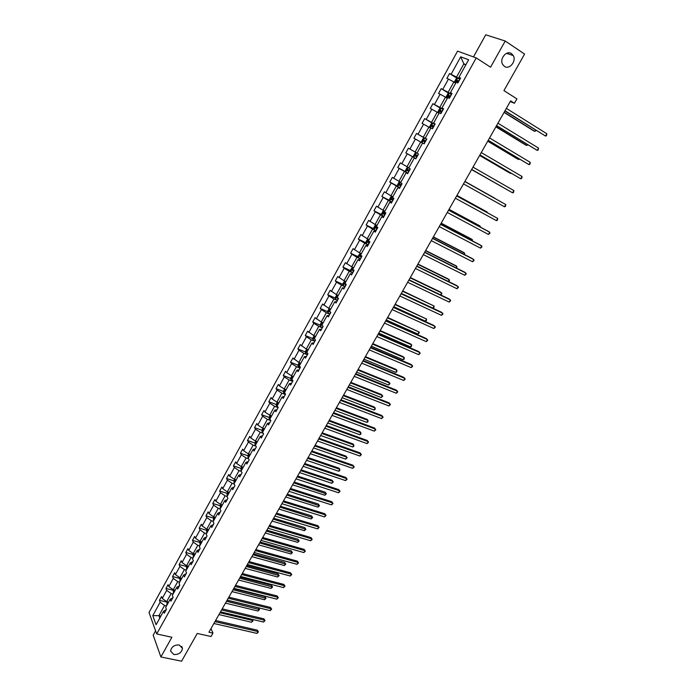 <?xml version="1.0" encoding="UTF-8"?>
<svg xmlns="http://www.w3.org/2000/svg" width="696" height="696" viewBox="0 0 696 696"><rect width="100%" height="100%" fill="white"/><g stroke="black" fill="none" stroke-linecap="round" stroke-linejoin="round"><path stroke-width="1.04" d="M179.237 644.957L182.465 648.333C181.7 652.587 178.829 654.666 173.852 654.544L170.59 651.134C171.39 646.871 174.27 644.818 179.237 644.957M511.543 53.662L513.274 55.593C516.676 61.196 509.368 70.061 504.4 66.381L502.599 64.345C499.276 58.734 506.627 49.947 511.543 53.662M155.591 630.811L153.172 635.161L160.889 656.963L171.903 637.258L156.722 633.96L476.229 57.907L490.567 67.199L505.209 41.02L485.721 34.8L473.48 56.907M505.209 41.02L524.593 54.053L503.939 90.611L516.91 98.884L514.422 103.269L510.629 100.859L208.939 632.22L212.967 633.125L211.01 628.566M160.889 656.963L181.578 661.2L197.255 633.456L211.036 636.509L212.967 633.125M476.229 57.907L457.568 51.139L149.022 612.497L156.722 633.96M166.535 605.894L164.569 605.433L158.923 615.655L152.781 615.629L160.158 602.24L159.445 600.352L166.883 602.11M160.88 616.099L158.923 615.655L159.81 618.048M164.569 605.433L160.158 602.24M173.095 594.027L171.138 593.549L166.675 601.631L162.255 598.438L161.533 596.559L159.445 600.352M162.255 598.438L166.701 590.365L165.97 588.503L173.408 590.312M179.698 582.082L177.741 581.604L173.252 589.73L168.806 586.537L168.075 584.683L165.97 588.503M168.806 586.537L173.287 578.411L172.538 576.575L179.968 578.437M186.345 570.076L184.388 569.572L179.864 577.75L175.409 574.565L174.653 572.738L172.538 576.575M175.409 574.565L179.916 566.396L179.142 564.578L186.571 566.5M193.027 557.992L191.069 557.479L186.528 565.709L182.047 562.525L181.273 560.724L179.142 564.578M182.047 562.525L186.58 554.294L185.788 552.511L193.21 554.486M199.752 545.838L197.803 545.307L193.227 553.581L188.72 550.405L187.929 548.631L185.788 552.511M188.72 550.405L193.279 542.132L192.479 540.366L199.891 542.402M206.521 533.606L204.572 533.058L199.969 541.384L195.437 538.217L194.628 536.459L192.479 540.366M195.437 538.217L200.03 529.891L199.204 528.151L206.616 530.239M213.333 521.295L211.375 520.73L206.747 529.117L202.197 525.95L201.37 524.218L199.204 528.151M202.197 525.95L206.816 517.572L205.972 515.858L213.376 518.007M220.18 508.915L218.231 508.332L213.568 516.771L209 513.605L208.148 511.899L205.972 515.858M209 513.605L213.646 505.174L212.785 503.495L220.18 505.696M227.07 496.448L225.121 495.857L220.432 504.348L215.847 501.19L214.968 499.51L212.785 503.495M215.847 501.19L220.519 492.707L219.631 491.045L227.026 493.307M234.047 483.929L232.064 483.302L227.34 491.846L222.729 488.688L221.841 487.043L219.631 491.045M222.729 488.688L227.435 480.162L226.531 478.526L233.917 480.849M241.26 471.383L239.041 470.67L234.291 479.266L229.654 476.116L228.749 474.498L226.531 478.526M229.654 476.116L234.387 467.529L233.465 465.928L240.842 468.312M248.533 458.777L246.062 457.968L241.286 466.607L236.631 463.466L235.7 461.874L233.465 465.928M236.631 463.466L241.39 454.827L240.442 453.253L247.82 455.697L248.376 457.942M255.876 446.101L253.135 445.17L248.324 453.87L243.644 450.738L242.686 449.172L240.442 453.253M243.644 450.738L248.437 442.038L247.471 440.49L254.858 443.013M263.288 433.364L260.243 432.303L255.406 441.055L250.699 437.932L249.725 436.392L247.471 440.49M250.699 437.932L255.528 429.18L254.536 427.657L261.94 430.241M270.779 420.558L267.403 419.349L262.531 428.162L257.807 425.038L256.807 423.525L254.536 427.657M257.807 425.038L262.662 416.234L261.644 414.738L269.074 417.4M278.122 407.604L274.607 406.316L269.709 415.181L264.959 412.067L263.941 410.579L261.644 414.738M264.959 412.067L269.839 403.202L268.804 401.74L276.251 404.472M285.369 394.519L281.854 393.205L276.921 402.123L272.145 399.008L271.109 397.555L268.804 401.74M272.145 399.008L277.06 390.091L276.007 388.664L283.472 391.474M292.659 381.347L289.153 379.999L284.185 388.977L279.383 385.871L278.322 384.453L276.007 388.664M279.383 385.871L284.333 376.901L283.255 375.501L290.737 378.389M299.993 368.097L296.487 366.714L291.493 375.753L286.674 372.656L285.586 371.264L283.255 375.501M286.674 372.656L291.65 363.625L290.545 362.251L298.053 365.217M307.38 354.76L303.882 353.35L298.854 362.442L292.894 357.988L290.545 362.251M294.008 359.353L299.01 350.262L297.888 348.913L305.413 351.967M314.81 341.336L311.312 339.892L306.257 349.044L300.254 344.624L297.888 348.913M301.385 345.955L306.423 336.812L305.274 335.498L312.826 338.63M322.283 327.833L318.794 326.354L313.705 335.559L307.658 331.183L305.274 335.498M308.806 332.479L313.879 323.275L312.713 321.996L320.29 325.215M329.817 314.235L326.328 312.721L321.204 321.987L315.105 317.646L312.713 321.996M316.28 318.916L321.387 309.65L320.195 308.406L327.799 311.712M337.395 300.55L333.915 299.002L328.756 308.337L322.605 304.03L320.195 308.406M323.805 305.266L328.947 295.939L327.729 294.73L335.359 298.123M345.016 286.778L341.545 285.195L336.351 294.582L330.156 290.319L327.729 294.73M331.374 291.528L336.551 282.141L335.307 280.958L342.963 284.447M352.689 272.91L349.227 271.292L343.998 280.749L337.751 276.53L335.307 280.958M338.995 277.695L344.207 268.247L342.937 267.099L350.627 270.692M360.415 258.955L356.952 257.303L351.697 266.82L345.399 262.644L342.937 267.099M346.669 263.784L351.906 254.266L350.619 253.153L358.336 256.841M368.193 244.914L364.739 243.226L359.44 252.805L353.09 248.663L350.619 253.153M354.386 249.768L359.667 240.198L358.344 239.111L366.105 242.904M376.023 230.776L372.569 229.054L367.236 238.693L360.832 234.595L358.344 239.111M362.164 235.666L367.471 226.026L366.131 224.982L373.917 228.871M383.896 216.543L380.451 214.786L375.092 224.486L368.636 220.432L366.131 224.982M369.985 221.467L375.327 211.767L373.961 210.757L381.791 214.76M391.831 202.214L388.394 200.422L382.991 210.192L376.484 206.181L373.961 210.757M377.858 207.182L383.235 197.412L381.843 196.437L389.716 200.552M399.817 187.798L396.381 185.963L390.943 195.794L384.383 191.826L381.843 196.437M385.784 192.792L391.204 182.961L389.777 182.021L397.694 186.25M408.256 167.405L406.96 167.771L405.42 170.564L405.777 172.042L407.865 173.261L404.428 171.407L398.956 181.308L392.335 177.384L389.777 182.021M393.762 178.315L399.217 168.415L397.773 167.519L405.733 171.86M413.833 157.418L416.408 152.763L415.034 153.181L413.476 155.991L413.842 157.453L415.947 158.653L412.519 156.748L407.012 166.718L400.339 162.847L397.773 167.519M401.801 163.734L407.282 153.773L405.811 152.911L413.824 157.383M422.559 143.071L420.671 142.001L415.129 152.032L408.404 148.204L405.811 152.911M409.883 149.057L415.408 139.035L413.911 138.2L416.521 133.467L424.508 138.06M430.754 128.247L428.884 127.151L423.298 137.251L416.521 133.467M418.026 134.285L423.586 124.192L422.063 123.401L424.682 118.633L432.59 123.279M439.019 113.309L437.14 112.195L431.52 122.365L424.682 118.633M426.222 119.407L431.825 109.246L430.267 108.498L432.912 103.695L440.742 108.393M447.337 98.284L445.466 97.144L439.802 107.384L432.912 103.695M434.478 104.435L440.116 94.204L438.532 93.49L441.186 88.662L448.946 93.412M455.706 83.146L453.835 81.989L448.146 92.298L441.186 88.662M442.786 89.358L448.459 79.057L446.849 78.387L449.529 73.524L457.22 78.335M465.711 65.067L463.849 63.875L456.532 77.108L449.529 73.524M451.147 74.176L460.708 56.828L468.643 59.769L458.916 77.334L460.595 78.022L457.855 82.972L456.185 82.276L450.416 92.707L452.061 93.429L449.338 98.345L447.702 97.614L441.969 107.976L443.587 108.741L440.881 113.622L439.272 112.848L433.582 123.14L435.165 123.94L432.486 128.786L430.911 127.977L425.256 138.2L426.813 139.035L424.142 143.855L422.594 143.002L416.982 153.155L418.505 154.034L415.86 158.819L414.337 157.922L408.761 168.006L410.266 168.928L407.63 173.678L406.142 172.747L400.6 182.761L402.07 183.718L399.46 188.442L397.999 187.468L392.492 197.412L393.936 198.412L391.343 203.101L389.908 202.092L384.444 211.976L385.862 213.002L383.279 217.657L381.869 216.613L376.44 226.435L377.832 227.496L375.275 232.125L373.891 231.046L368.497 240.79L369.863 241.895L367.314 246.497L365.965 245.375L360.606 255.058L361.946 256.198L359.414 260.765L358.083 259.617L352.768 269.239L354.081 270.413L351.567 274.946L350.262 273.754L344.972 283.315L346.26 284.525L343.772 289.031L342.493 287.805L337.238 297.305L338.5 298.54L336.02 303.021L334.767 301.768L329.547 311.199L330.791 312.469L328.329 316.915L327.103 315.627L321.917 324.997L323.127 326.311L320.682 330.731L319.481 329.408L314.331 338.717L315.514 340.057L313.087 344.442L311.904 343.093L306.788 352.341L307.954 353.716L305.544 358.075L304.387 356.691L299.306 365.879L300.446 367.288L298.045 371.612L296.914 370.202L291.859 379.329L292.981 380.764L290.597 385.071L289.484 383.618L284.473 392.692L285.56 394.162L283.194 398.434L282.106 396.955L277.121 405.968L278.191 407.473L275.842 411.719L274.781 410.205L269.822 419.166L270.875 420.689L268.534 424.917L267.499 423.377L262.575 432.277L263.601 433.834L261.278 438.028L260.26 436.462L255.371 445.301L256.372 446.884L254.066 451.052L253.066 449.459L248.211 458.246L249.185 459.856L246.897 463.997L245.923 462.379L241.094 471.105L242.051 472.749L239.772 476.864L238.824 475.211L234.021 483.885L234.961 485.556L232.699 489.645L231.768 487.966L226.992 496.587L227.914 498.284L225.661 502.347L224.756 500.642L220.014 509.211L220.91 510.934L218.674 514.97L217.787 513.239L213.072 521.756L213.95 523.505L211.732 527.516L210.862 525.758L206.181 534.215L207.034 535.998L204.824 539.983L203.98 538.199L199.326 546.604L200.161 548.413L197.969 552.372L197.142 550.562L192.514 558.914L193.331 560.75L191.148 564.691L190.339 562.846L185.745 571.155L186.545 573.008L184.379 576.923L183.587 575.061L179.02 583.318L179.794 585.197L177.645 589.086L176.871 587.198L172.33 595.402L173.095 597.307L170.955 601.17L170.198 599.256L165.691 607.417L166.431 609.348L164.299 613.185L163.569 611.253L156.087 624.764L152.781 615.629M170.198 599.256L172.86 597.733M168.632 602.092L166.675 601.631M171.138 593.549L166.701 590.365M176.871 587.198L179.507 585.727M175.209 590.208L173.252 589.73M177.741 581.604L173.287 578.411M183.587 575.061L186.189 573.652M181.821 578.245L179.864 577.75M184.388 569.572L179.916 566.396M190.339 562.846L192.922 561.498M188.486 566.213L186.528 565.709M191.069 557.479L186.58 554.294M197.142 550.562L199.691 549.266M195.176 554.103L193.227 553.581M197.803 545.307L193.279 542.132M203.98 538.199L206.503 536.964M201.918 541.923L199.969 541.384M204.572 533.058L200.03 529.891M210.862 525.758L213.359 524.584M208.696 529.665L206.747 529.117M211.375 520.73L206.816 517.572M217.787 513.239L220.249 512.125M215.516 517.337L213.568 516.771M218.231 508.332L213.646 505.174M224.756 500.642L227.192 499.598M222.381 504.922L220.432 504.348M225.121 495.857L220.519 492.707M231.768 487.966L234.169 486.983M229.288 492.437L227.34 491.846M232.064 483.302L227.435 480.162M238.824 475.211L241.199 474.289M236.24 479.883L234.291 479.266M239.041 470.67L234.387 467.529M245.923 462.379L248.272 461.518M243.235 467.242L241.286 466.607M246.062 457.968L241.39 454.827M253.066 449.459L255.389 448.668M250.264 454.523L248.324 453.87M253.135 445.17L248.437 442.038M260.26 436.462L262.549 435.74M257.346 441.716L255.406 441.055M260.243 432.303L255.528 429.18M267.499 423.377L269.752 422.724M264.471 428.84L262.531 428.162M267.403 419.349L262.662 416.234M274.781 410.205L276.999 409.622M271.64 415.877L269.709 415.181M274.607 406.316L269.839 403.202M282.106 396.955L284.299 396.442M278.861 402.836L276.921 402.123M281.854 393.205L277.06 390.091M289.484 383.618L291.641 383.174M286.117 389.708L284.185 388.977M289.153 379.999L284.333 376.901M296.914 370.202L299.036 369.828M293.425 376.501L291.493 375.753M296.487 366.714L291.65 363.625M304.387 356.691L306.475 356.387M300.776 363.208L298.854 362.442M303.882 353.35L299.01 350.262M311.904 343.093L313.966 342.867M308.18 349.827L306.257 349.044M311.312 339.892L306.423 336.812M319.481 329.408L321.5 329.251M315.627 336.359L313.705 335.559M318.794 326.354L313.879 323.275M327.103 315.627L329.086 315.549M323.127 322.814L321.204 321.987M326.328 312.721L321.387 309.65M334.767 301.768L336.716 301.76M330.67 309.172L328.756 308.337M333.915 299.002L328.947 295.939M342.493 287.805L344.407 287.883M338.265 295.443L336.351 294.582M341.545 285.195L336.551 282.141M350.262 273.754L352.141 273.911M345.912 281.628L343.998 280.749M349.227 271.292L344.207 268.247M358.083 259.617L359.928 259.843M353.603 267.716L351.697 266.82M356.952 257.303L351.906 254.266M365.965 245.375L367.766 245.688M361.346 253.718L359.44 252.805M364.739 243.226L359.667 240.198M373.891 231.046L375.657 231.437M369.141 239.624L367.236 238.693M372.569 229.054L367.471 226.026M381.869 216.613L383.6 217.091M376.988 225.443L375.092 224.486M380.451 214.786L375.327 211.767M389.908 202.092L391.596 202.649M384.888 211.166L382.991 210.192M388.394 200.422L383.235 197.412M397.999 187.468L399.643 188.111M392.84 196.794L390.943 195.794M396.381 185.963L391.204 182.961M406.142 172.747L407.743 173.478M400.844 182.326L398.956 181.308M404.428 171.407L399.217 168.415M414.337 157.922L415.904 158.74M408.9 167.753L407.012 166.718M412.519 156.748L407.282 153.773M417.008 153.094L415.129 152.032M420.671 142.001L415.408 139.035M425.256 138.2L426.761 139.13M424.543 138.043L421.959 142.732L421.585 141.323L423.151 138.487L424.586 138.034L426.709 139.217L423.298 137.251M428.884 127.151L423.586 124.192M433.582 123.14L435.052 124.158M434.93 124.366L431.52 122.365M437.14 112.195L431.825 109.246M441.969 107.976L443.395 109.089M443.204 109.42L439.802 107.384M445.466 97.144L440.116 94.204M450.416 92.707L451.791 93.916M451.539 94.378L448.146 92.298M453.835 81.989L448.459 79.057M458.916 77.334L460.256 78.631M510.238 101.546L514.422 103.269M459.925 79.231L456.532 77.108M465.928 64.667L463.849 63.875L460.708 56.828M163.569 611.253L166.248 609.661M504.905 110.942L545.525 136.059L505.009 110.76M546.856 133.754L546.447 135.772L545.525 136.059L546.856 133.754L506.366 108.376M454.888 82.641L454.575 81.632L456.185 78.726L457.698 78.152L459.891 79.283M504.069 112.404L533.58 130.787L534.885 131.37L535.607 130.117M458.864 81.136L456.994 80.179L456.498 81.38L458.22 82.302M457.385 81.841L458.081 80.858L458.821 81.223M504.174 112.23L534.885 131.37L536.164 130.465M496.509 125.724L537.208 150.388L496.596 125.576M538.539 148.1L538.138 150.084L537.208 150.388L538.539 148.1L497.936 123.209M488.174 140.401L528.943 164.621L488.235 140.296M530.265 162.351L529.882 164.308L528.943 164.621L530.265 162.351L489.575 137.947M446.58 97.823L446.24 96.709L447.841 93.821L449.338 93.273L451.513 94.421M495.874 126.846L525.454 144.881L526.742 145.481L527.29 144.524M450.495 96.257L448.624 95.291L448.137 96.492L449.851 97.414M449.05 96.97L449.712 95.961L450.46 96.326M495.952 126.707L526.742 145.481L527.855 144.864M438.323 112.9L437.967 111.682L439.559 108.811L441.029 108.298L443.187 109.455M487.731 141.192L517.372 158.888L518.642 159.514L519.033 158.836M442.178 111.282L440.316 110.307L439.837 111.499L441.542 112.43M440.777 112.004L441.403 110.96L442.151 111.325M487.783 141.097L518.642 159.514L519.59 159.166M479.901 154.982L520.738 178.768L479.935 154.921M522.052 176.506L521.678 178.437L520.738 178.768L522.052 176.506L481.258 152.581M430.111 127.864L429.745 126.55L431.329 123.697L432.781 123.218L434.922 124.393M479.631 155.452L509.35 172.799L510.82 173.052M433.921 126.202L432.059 125.219L431.59 126.402L433.286 127.342M432.573 126.942L433.147 125.863L433.904 126.228M479.666 155.391L510.594 173.452L511.168 173.261M471.679 169.467L512.587 192.827L471.688 169.45M513.883 190.573L513.535 192.479L512.587 192.827L513.883 190.573L473.002 167.127M502.782 187.241L471.601 169.598L502.669 187.18M424.447 141.793L424.952 140.662L425.526 140.914L423.855 140.035L423.403 141.21L425.082 142.158M504.478 206.79L505.435 206.425L505.774 204.554L464.815 181.552L505.774 204.554L504.478 206.79L463.493 183.874M494.717 198.169L464.885 181.43L494.717 198.169M416.756 156.765L416.808 155.356L415.712 154.747L415.268 155.921L416.756 156.765L415.764 158.549M417.565 155.739L415.712 154.747M456.654 195.924L497.718 218.44L496.431 220.658L455.358 198.212M456.689 195.863L497.718 218.44L497.388 220.284L496.431 220.658M487.809 212.933L486.826 211.836L456.933 195.428M408.665 171.381L408.717 169.954L407.621 169.363L407.186 170.529L408.665 171.381L407.682 173.156M409.465 170.363L407.621 169.363M488.131 213.115L456.907 195.48M448.563 210.175L489.714 232.246L488.435 234.448L447.267 212.454M448.615 210.079L488.505 231.472L489.714 232.246L489.906 233.177L488.435 234.448M400.148 181.943L398.947 182.265L397.416 185.04L397.764 186.537L399.835 187.763M479.796 226.809L480.17 226.165L478.996 225.417L449.042 209.339M401.427 184.892L399.591 183.874L399.156 185.04L400.809 186.006M400.835 185.954L400.313 185.658L400.678 184.466M480.37 227.096L480.17 226.165L448.99 209.426M440.516 224.338L481.754 245.958L480.484 248.141L439.237 226.6M440.594 224.208L480.562 245.157L481.963 246.871L480.484 248.141M392.083 196.394L390.995 196.663L389.464 199.421L389.803 200.935L391.857 202.171M471.845 240.59L472.367 239.685L471.209 238.919L441.194 223.155M393.44 199.317L391.604 198.299L391.178 199.456L392.822 200.422M392.857 200.361L392.266 199.117M472.41 240.886L472.367 239.685L441.125 223.285M432.529 238.406L473.845 259.582L472.584 261.757L431.259 240.659M432.634 238.232L472.68 258.764L474.063 260.469L472.584 261.757M424.595 252.387L465.998 273.119L464.737 275.277L423.325 254.623M424.717 252.178L464.841 272.275L466.224 273.989L464.737 275.277M416.713 266.281L458.185 286.569L456.941 288.718L415.451 268.491M416.852 266.029L457.055 285.708L458.429 287.422L456.941 288.718M408.874 280.079L450.434 299.941L449.19 302.073L407.621 282.28M409.039 279.792L449.32 299.045L450.677 300.768L449.19 302.073M401.087 293.782L442.726 313.217L441.49 315.34L399.852 295.974M401.27 293.46L441.629 312.313L442.978 314.026L441.49 315.34M393.353 307.406L435.061 326.424L433.843 328.529L392.118 309.581M393.562 307.049L433.982 325.493L435.331 327.207L433.843 328.529M385.671 320.943L427.448 339.544L426.239 341.64L384.444 323.101M385.897 320.543L426.387 338.587L427.727 340.309L426.239 341.64M378.032 334.393L419.888 352.576L418.679 354.664L376.814 336.533M378.285 333.958L418.844 351.602L420.175 353.324L418.679 354.664M370.446 347.748L412.371 365.539L411.171 367.601L369.237 349.888M370.716 347.287L411.345 364.539L412.658 366.261L411.171 367.601M362.912 361.033L404.898 378.415L403.706 380.468L361.711 363.147M363.199 360.528L403.889 377.389L405.202 379.12L403.706 380.468M384.07 210.74L383.087 210.975L381.573 213.715L381.887 215.238L383.931 216.491M463.936 254.284L464.606 253.118L463.475 252.326L433.399 236.884M385.497 213.655L383.679 212.628L383.261 213.776L384.888 214.751M384.94 214.672L384.331 213.446M464.51 254.571L464.606 253.118L433.303 237.049M376.101 224.999L375.231 225.182L373.726 227.905L374.03 229.445L376.058 230.707M456.089 267.89L456.907 266.472L455.784 265.655L425.656 250.525M377.615 227.888L375.796 226.852L375.388 228.001L377.014 228.984M377.067 228.888L376.449 227.679M456.654 268.178L456.907 266.472L425.534 250.725M368.175 239.154L367.427 239.302L365.931 242.008L366.226 243.556L368.236 244.835M448.285 281.41L449.242 279.74L448.146 278.905L417.957 264.08M369.785 242.034L367.975 240.999L367.575 242.138L369.185 243.121M369.245 243.008L368.619 241.825M448.642 281.584L449.486 280.584L449.242 279.74L417.817 264.315M360.302 253.214L358.188 256.015L358.475 257.581L360.467 258.868M440.525 294.843L441.629 292.929L440.551 292.068L410.309 277.547M361.407 255.745L360.197 255.04L359.806 256.18L361.407 257.163M361.485 257.033L360.85 255.876M440.672 294.921L441.89 293.755L441.629 292.929L410.153 277.826M352.463 267.186L350.497 269.935L350.767 271.51L352.741 272.815M401.314 293.39L432.86 308.128L434.069 306.031L402.706 290.937M352.472 268.995L352.089 270.126L353.681 271.118M353.768 270.97L353.072 269.935M432.86 308.128L433.852 307.675L434.069 306.031L402.532 291.241M344.668 281.053L342.85 283.759L343.111 285.351L345.077 286.665M393.753 306.71L425.352 321.134L426.552 319.055L395.154 304.239M344.798 282.854L344.424 283.985L346.008 284.986M346.095 284.821L344.424 283.985M425.352 321.134L426.344 320.673L426.552 319.055L394.963 304.578M336.916 294.834L335.255 297.496L335.507 299.106L337.456 300.428M386.236 319.951L417.887 334.063L419.079 332.001L387.655 317.454M337.517 296.792L336.812 297.749L338.378 298.758M338.482 298.575L336.812 297.749M417.887 334.063L419.366 332.766L419.079 332.001L387.437 317.837M329.191 308.528L327.712 311.147L327.955 312.765L329.887 314.105M378.763 333.106L410.466 346.921L411.658 344.868L410.64 343.92L380.19 330.591M329.947 310.477L329.243 311.434L330.704 312.391M410.466 346.921L411.475 346.434L411.658 344.868L379.955 331M321.622 322.17L320.221 324.71L320.447 326.346L322.361 327.694M371.342 346.182L403.097 359.693L404.272 357.648L403.28 356.683L372.778 343.641M322.422 324.084L321.726 325.023L322.37 325.493M403.097 359.693L404.106 359.197L404.272 357.648L372.525 344.094M314.122 335.733L312.765 338.186L312.983 339.831L314.888 341.188M363.965 359.18L395.763 372.386L396.938 370.359L395.963 369.367L365.417 356.622M314.949 337.595L314.375 338.63M395.763 372.386L396.781 371.881L396.938 370.359L365.139 357.1M355.421 374.222L397.468 391.213L396.285 393.257L354.22 376.327M355.726 373.691L396.476 390.169L397.781 391.9L396.285 393.257M306.675 349.218L305.37 351.576L305.57 353.194L307.467 354.603M356.63 372.09L388.481 385.01L389.647 382.991L388.681 381.982L358.092 369.515M307.519 351.019L306.953 352.046M388.481 385.01L389.969 383.679L389.647 382.991L357.805 370.028M347.974 387.333L390.091 403.932L388.916 405.959L346.791 389.429M348.296 386.767L389.116 402.871L390.413 404.602L388.916 405.959M299.271 362.607L298.019 364.878L298.201 366.505L300.089 367.932M349.349 384.923L381.243 397.555L382.4 395.546L381.452 394.519L350.819 382.33M300.141 364.356L299.576 365.383M381.243 397.555L382.722 396.215L382.4 395.546L350.506 382.87M340.579 400.365L382.756 416.573L381.582 418.592L339.396 402.445M340.918 399.765L381.8 415.486L383.087 417.226L381.582 418.592M291.911 375.918L290.71 378.093L290.885 379.738L292.755 381.173M342.101 397.677L374.048 410.022L375.196 408.021L374.265 406.977L343.589 395.067M292.807 377.615L292.25 378.633M374.048 410.022L375.074 409.474L375.196 408.021L343.259 395.641M333.227 413.311L375.466 429.136L374.3 431.137L332.053 415.373M333.584 412.676L374.526 428.031L375.805 429.771L374.3 431.137M284.603 389.134L283.446 391.23L283.62 392.935L285.464 394.336M334.906 410.353L366.896 422.411L368.036 420.428L367.123 419.357L336.403 407.725M285.525 390.787L284.96 391.796M366.896 422.411L367.923 421.854L368.036 420.428L336.055 408.326M325.919 426.178L368.219 441.621L367.062 443.613L324.754 428.231M326.302 425.508L367.297 440.498L368.567 442.238L367.062 443.613M277.339 402.279L276.234 404.289L276.39 405.951L278.095 407.334M327.746 422.959L359.78 434.73L360.92 432.764L360.023 431.668L329.26 420.306M278.278 403.88L277.73 404.881M359.78 434.73L360.815 434.165L360.92 432.764L328.895 420.941M318.664 438.959L361.015 454.036L359.867 456.019L317.507 441.003M319.055 438.262L360.11 452.896L361.372 454.636L359.867 456.019M270.126 415.329L269.065 417.261L269.213 418.983L270.422 420.027M320.639 435.478L352.715 446.971L353.846 445.014L352.959 443.909L322.161 432.808M271.083 416.887L270.535 417.878M352.715 446.971L353.751 446.397L353.846 445.014L321.778 433.478M311.451 451.669L353.864 466.372L352.715 468.338L310.294 453.696M311.86 450.938L352.968 465.206L354.22 466.955L352.715 468.338M262.957 428.31L261.94 430.145L262.079 431.885L262.784 432.59M313.574 447.928L345.686 459.142L346.808 457.202L345.947 456.071L315.097 445.24M263.941 429.806L263.392 430.798M345.686 459.142L347.182 457.785L346.808 457.202L314.705 445.936M304.282 464.302L346.747 478.63L345.608 480.597L303.134 466.311M304.709 463.536L345.868 477.456L347.113 479.196L345.608 480.597M297.149 476.847L339.674 490.819L338.543 492.768L296.017 478.848M297.601 476.055L338.813 489.627L340.048 491.367L338.543 492.768M290.067 489.323L332.644 502.938L331.522 504.878L288.936 491.315M290.536 488.496L331.792 501.72L333.027 503.469L331.522 504.878M331.792 501.72L333.027 503.469M283.028 501.72L325.65 514.979L324.536 516.91L281.906 503.695M283.516 500.868L324.823 513.744L326.05 515.492L324.536 516.91M324.823 513.744L326.05 515.492M276.034 514.039L318.707 526.959L317.594 528.864L274.92 516.006M276.538 513.161L317.889 525.697L319.107 527.446L317.594 528.864M317.889 525.697L319.107 527.446M269.082 526.289L311.799 538.852L310.694 540.757L267.969 528.238M269.596 525.376L310.999 537.582L312.208 539.33L310.694 540.757M310.999 537.582L312.208 539.33M262.175 538.46L304.935 550.684L303.839 552.572L261.07 540.4M262.705 537.521L304.152 549.396L305.353 551.145L303.839 552.572M304.152 549.396L305.353 551.145M255.301 550.553L298.114 562.446L297.027 564.326L254.205 552.485M255.85 549.588L297.34 561.141L298.54 562.89L297.027 564.326M297.34 561.141L298.54 562.89M248.472 562.586L291.328 574.139L290.249 576.01L247.385 564.5M249.037 561.585L290.571 572.817L291.763 574.565L290.249 576.01M290.571 572.817L291.763 574.565M241.686 574.531L284.586 585.762L283.507 587.615L240.607 576.445M242.269 573.513L283.846 584.423L285.021 586.171L283.507 587.615M283.846 584.423L285.021 586.171M255.823 441.203L254.858 442.96L255.423 445.196M306.553 460.3L338.708 471.244L339.822 469.313L338.969 468.164L308.084 457.594M256.833 442.656L256.285 443.639M338.708 471.244L339.752 470.653L339.822 469.313L307.675 458.325M248.742 454.01L247.82 455.689M299.567 472.593L331.766 483.276L332.871 481.354L332.035 480.188L301.116 469.87M249.768 455.419L249.229 456.393M331.766 483.276L333.254 481.902L332.871 481.354L300.681 470.627M241.712 466.746L240.825 468.338L241.364 470.618M292.625 484.816L324.858 495.23L325.963 493.316L325.145 492.142L294.182 482.076M242.756 468.103L242.217 469.078M325.145 492.142L326.354 493.855L293.738 482.867M326.354 493.855L324.858 495.23M234.717 479.396L233.873 480.919L234.395 483.207M285.725 496.97L318.002 507.114L319.099 505.218L318.29 504.017L287.291 494.212M235.779 480.71L235.248 481.675M318.29 504.017L319.49 505.731L286.83 495.03M319.49 505.731L318.002 507.114M227.766 491.976L226.966 493.412L227.479 495.717M278.87 509.046L311.182 518.938L312.269 517.05L311.477 515.832L280.445 506.27M228.853 493.238L228.314 494.195M311.477 515.832L312.669 517.546L279.966 507.114M312.669 517.546L311.182 518.938M220.858 504.47L220.101 505.827L220.597 508.15M272.058 521.052L304.396 530.683L305.483 528.803L304.7 527.568L273.641 518.259M221.963 505.688L221.432 506.644M304.7 527.568L305.892 529.291L273.145 519.129M305.892 529.291L304.396 530.683M213.994 516.893L213.281 518.172L213.759 520.512M265.28 532.988L297.653 542.367L298.732 540.496L297.966 539.243L266.873 530.178M215.116 518.068L214.594 519.016M297.966 539.243L299.15 540.966L266.359 531.074M299.15 540.966L297.653 542.367M207.164 529.23L206.503 530.439L206.964 532.797M258.547 544.846L290.954 553.972L292.024 552.119L291.276 550.849L260.147 542.019M208.313 530.361L207.791 531.309M291.276 550.849L292.45 552.572L259.617 542.95M292.45 552.572L290.954 553.972M200.387 541.505L199.761 542.636L200.213 545.003M251.848 556.643L284.29 565.517L285.351 563.673L284.62 562.385L253.457 553.798M201.553 542.584L201.031 543.524M284.62 562.385L285.786 564.108L252.918 554.755M285.786 564.108L284.29 565.517M193.645 553.694L193.062 554.755L193.497 557.139M245.192 568.362L277.66 577.001L278.722 575.166L278 573.861L246.81 565.509M194.828 554.738L194.314 555.669M278 573.861L279.166 575.583L246.254 566.492M279.166 575.583L277.66 577.001M234.944 586.415L277.878 597.316L276.808 599.16L233.865 588.311M235.544 585.362L277.156 595.959L278.33 597.716L276.808 599.16M277.156 595.959L278.33 597.716M186.946 565.813L186.406 566.796L186.824 569.206M238.571 580.02L271.075 588.407L272.127 586.589L271.423 585.266L240.207 577.149M188.146 566.814L187.633 567.736M271.423 585.266L272.58 586.989L239.633 578.159M272.58 586.989L271.075 588.407M228.236 598.229L271.214 608.809L270.152 610.636L227.166 600.109M228.853 597.151L270.5 607.434L271.666 609.183L270.152 610.636M270.5 607.434L271.666 609.183M180.29 577.863L179.786 578.768L180.194 581.195M231.994 591.609L264.532 599.752L265.576 597.942L264.88 596.602L233.639 588.72M181.508 578.811L181.004 579.733M264.88 596.602L266.029 598.334L233.047 589.756M266.029 598.334L264.532 599.752M221.572 609.966L264.584 620.223L263.532 622.05L220.51 611.845M222.198 608.861L263.888 618.831L265.046 620.588L263.532 622.05M263.888 618.831L265.046 620.588M173.669 589.834L173.208 590.669L173.6 593.105M225.452 603.127L258.016 611.036L259.06 609.235L258.381 607.878L227.105 600.222M174.913 590.747L174.4 591.661M258.381 607.878L259.521 609.609L226.505 601.283M259.521 609.609L258.016 611.036M214.942 621.632L257.999 631.577L256.946 633.395L213.889 623.503M215.586 620.501L257.311 630.176L258.468 631.933L256.946 633.395M257.311 630.176L258.468 631.933M167.092 601.736L167.049 604.955M168.354 602.606L167.849 603.51M218.953 614.577L251.543 622.25L252.578 620.458L219.997 612.75M252.091 619.336L253.048 620.815L251.543 622.25M253.048 620.815L252.022 619.318M457.655 78.169L455.114 82.781M458.038 82.198L457.655 82.885M459.708 79.179L458.681 81.032M458.272 80.927L457.142 80.214M449.294 93.29L446.736 97.918M449.668 97.309L449.146 98.258M451.321 94.317L450.312 96.152M449.921 96.031L448.781 95.335M440.994 108.306L438.419 112.961M441.351 112.326L440.69 113.526M443.004 109.35L441.995 111.177M441.612 111.029L440.472 110.351M432.738 123.227L430.163 127.899M433.103 127.237L432.294 128.69M434.739 124.288L433.73 126.098M433.364 125.933L432.225 125.263M424.899 142.054L423.96 143.75M426.526 139.113L425.526 140.914M425.178 140.731L424.029 140.079M418.322 153.929L417.382 155.634M416.417 156.556L415.268 155.921M408.3 167.423L405.768 172.008M410.083 168.815L409.283 170.259M408.334 171.155L407.186 170.529M400.243 181.995L397.755 186.493M400.626 185.902L399.652 187.659M401.897 183.605L401.244 184.788M400.313 185.658L399.156 185.04M392.24 196.472L389.795 200.892M392.64 200.317L391.674 202.075M393.762 198.29L393.257 199.213M392.335 200.056L391.178 199.456M384.279 210.853L381.878 215.195M384.714 214.646L383.748 216.386M385.688 212.88L385.323 213.55M384.418 214.368L383.261 213.776M376.379 225.139L374.022 229.402M376.832 228.88L375.875 230.611M376.553 228.584L375.388 228.001M368.532 239.328L366.218 243.522M369.002 243.017L368.053 244.731M368.732 242.704L367.575 242.138M360.737 253.431L358.466 257.537M361.233 257.068L360.284 258.773M360.972 256.728L359.806 256.18M352.994 267.429L350.758 271.475M353.507 271.022L352.567 272.71M353.255 270.666L352.089 270.126M345.303 281.349L343.111 285.316M345.834 284.882L344.894 286.569M337.656 295.174L335.498 299.062M338.204 298.662L337.282 300.333M330.061 308.902L327.947 312.73M330.626 312.347L329.713 314M330.174 311.843L329.243 311.434M322.518 322.553L320.438 326.302M322.979 326.154L322.187 327.59M315.018 336.107L312.983 339.787M315.375 339.9L314.714 341.092M307.571 349.575L305.57 353.194M307.815 353.551L307.293 354.508M300.167 362.964L298.201 366.505M300.307 367.114L299.915 367.827M292.807 376.266L290.885 379.738M292.842 380.59L292.581 381.077M285.499 389.482L283.62 392.892M278.243 402.61L276.39 405.951M271.022 415.66L269.213 418.94M263.854 428.623L262.079 431.842M256.728 441.508L254.988 444.666M249.646 454.314L247.941 457.402M242.608 467.042L240.938 470.07M235.622 479.683L233.978 482.65M228.671 492.255L227.061 495.16M221.763 504.739L220.188 507.584M214.899 517.154L213.359 519.938M208.078 529.491L206.564 532.214M201.292 541.749L199.822 544.42M194.558 553.938L193.114 556.548M187.859 566.048L186.441 568.606M181.204 578.089L179.82 580.586M174.583 590.051L173.234 592.496M168.006 601.944L166.683 604.337M182.465 648.333L181.717 646.393M513.274 55.593L506.601 53.34M458.081 80.858L456.994 80.179M449.712 95.961L448.624 95.291M441.403 110.96L440.316 110.307M433.147 125.854L432.059 125.219M424.952 140.653L423.855 140.035M400.652 184.449L399.591 183.874M392.344 198.691L391.604 198.299M384.262 212.924L383.679 212.628M376.292 227.105L375.796 226.852"/></g></svg>
